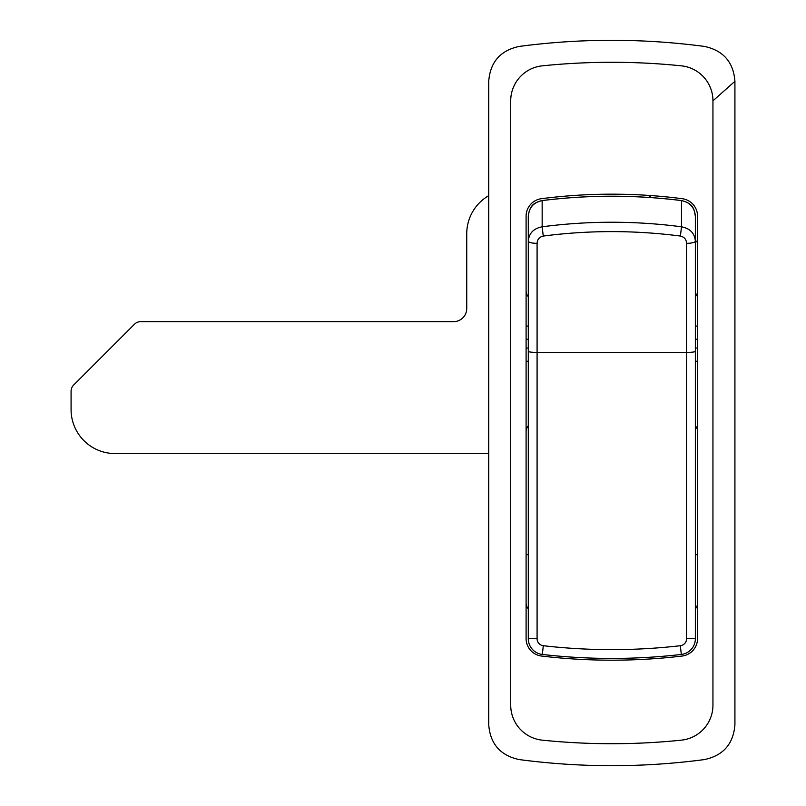 <?xml version="1.0" encoding="UTF-8"?>
<svg xmlns="http://www.w3.org/2000/svg" width="806" height="806" viewBox="0 0 806 806"><rect width="100%" height="100%" fill="white"/><g stroke="black" fill="none" stroke-linecap="round" stroke-linejoin="round"><path stroke-width="1.21" d="M488.728 81.285L488.728 724.715C490.209 743.938 500.385 755.554 519.276 759.584C581.045 767.735 642.745 767.735 704.384 759.584C723.234 755.585 733.42 743.968 734.921 724.715L734.921 81.285C733.45 62.062 723.264 50.446 704.384 46.416C642.614 38.265 580.914 38.265 519.276 46.416C500.415 50.415 490.239 62.032 488.728 81.285M510.712 100.831L510.712 705.169A35.172 35.172 0 0 0 542.297 740.16A681.433 681.433 0 0 0 681.362 740.16A35.172 35.172 0 0 0 712.947 705.169L712.947 100.831A35.172 35.172 0 0 0 681.362 65.84A681.433 681.433 0 0 0 542.297 65.84A35.172 35.172 0 0 0 510.712 100.831M697.553 638.584L697.553 216.139A17.581 17.581 0 0 0 682.229 198.699A549.541 549.541 0 0 0 541.431 198.699A17.581 17.581 0 0 0 526.096 216.139L526.096 638.584A17.581 17.581 0 0 0 541.622 656.054A597.901 597.901 0 0 0 682.037 656.054A17.581 17.581 0 0 0 697.553 638.584M528.293 296.709A8.795 8.795 0 0 1 526.096 290.895M695.356 326.067L697.553 326.067L695.356 326.067M697.553 290.895A8.795 8.795 0 0 1 695.356 296.709M695.356 361.239L697.553 361.239L695.356 361.239M695.356 425.759A8.795 8.795 0 0 1 697.553 431.573M526.096 431.573A8.795 8.795 0 0 1 528.293 425.759M697.553 554.679L695.356 554.679M528.293 554.679L526.096 554.679M697.553 603.039A8.795 8.795 0 0 1 695.356 608.852M528.293 608.852A8.795 8.795 0 0 1 526.096 603.039M526.096 361.239L528.293 361.239M526.096 326.067L528.293 326.067M537.088 243.341A8.795 2.156 0 0 1 528.293 241.196L528.293 216.28C528.988 207.575 533.612 202.336 542.156 200.583L542.156 226.788C588.602 220.723 635.047 220.723 681.493 226.788C690.097 228.471 694.712 233.277 695.356 241.196L695.356 638.725A15.828 15.828 0 0 1 681.332 654.452A609.336 609.336 0 0 1 542.317 654.452A15.828 15.828 0 0 1 528.293 638.725L528.293 241.196C528.938 233.277 533.552 228.481 542.156 226.788L543.254 236.057C539.345 236.974 537.3 239.412 537.088 243.341L537.088 352.444C531.789 352.373 528.857 352.01 528.293 351.345M528.293 592.481L528.293 601.276M680.405 236.057L681.493 226.788L681.493 200.583C690.057 202.346 694.681 207.585 695.356 216.28L695.356 241.196A8.795 2.156 180 0 1 686.561 243.341C686.359 239.402 684.304 236.974 680.405 236.057C634.685 230.133 588.964 230.133 543.254 236.057M681.493 200.583L681.493 200.583C635.057 194.78 588.612 194.78 542.156 200.583L542.156 200.583M695.356 351.345C694.802 352.01 691.87 352.373 686.561 352.444L537.088 352.444L537.088 638.725A7.032 7.032 0 0 0 543.325 645.717A600.541 600.541 0 0 0 680.335 645.717A7.032 7.032 0 0 0 686.561 638.725L686.561 243.341M488.728 453.556L115.036 453.556A43.967 43.967 0 0 1 71.079 409.599L71.079 391.253A8.795 8.795 0 0 1 73.648 385.036L134.441 324.244A8.795 8.795 0 0 1 140.657 321.665L453.556 321.665A13.188 13.188 0 0 0 466.745 308.476L466.745 233.74A43.967 43.967 0 0 1 488.728 195.667M695.356 240.339L697.553 242.535M651.661 197.631A43.967 43.967 0 0 0 648.044 195.364M734.921 81.285L712.947 100.831M526.096 348.041L528.293 348.041M526.096 339.255L528.293 339.255M697.553 339.255L695.356 339.255M697.553 348.041L695.356 348.041M686.561 638.725L695.356 638.725A15.828 15.828 0 0 1 681.332 654.452A609.336 609.336 0 0 1 542.317 654.452A15.828 15.828 0 0 1 528.293 638.725L537.088 638.725M543.325 645.717L542.317 654.452M680.335 645.717L681.332 654.452M695.356 216.28C694.107 209.288 693.654 203.565 681.503 200.563C635.047 194.76 588.602 194.76 542.156 200.563C535.436 202.689 529.814 203.706 528.293 216.28"/></g></svg>
